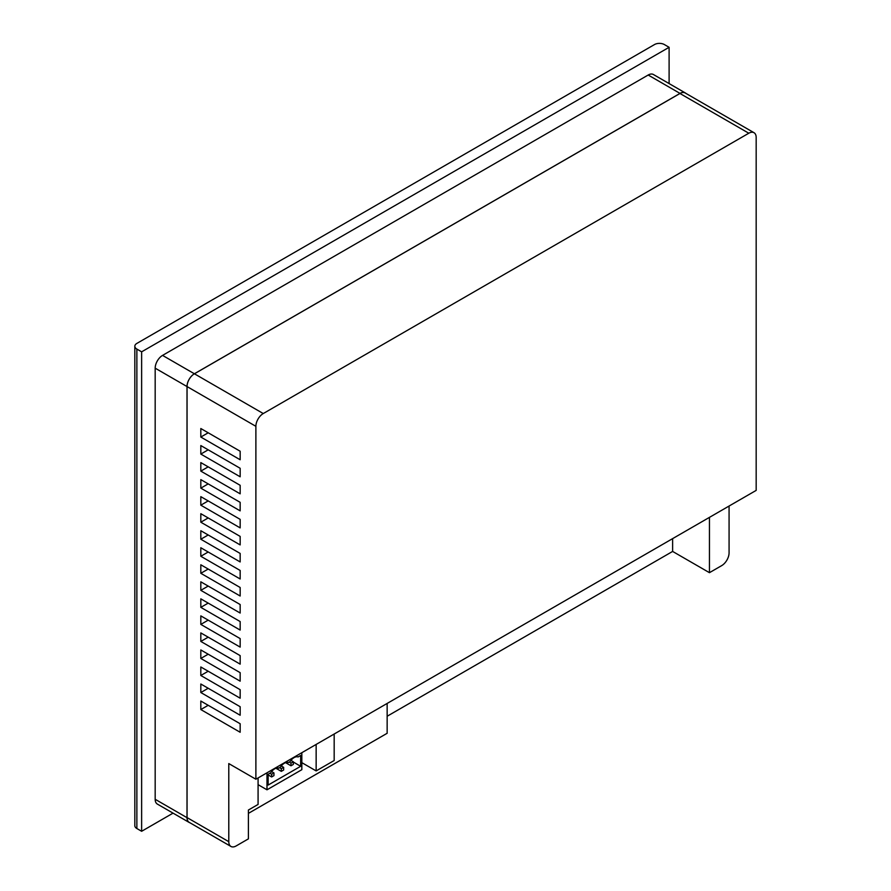 <?xml version="1.0" encoding="UTF-8"?>
<svg xmlns="http://www.w3.org/2000/svg" width="891" height="891" viewBox="0 0 891 891"><rect width="100%" height="100%" fill="white"/><g stroke="black" fill="none" stroke-linecap="round" stroke-linejoin="round"><path stroke-width="1.34" d="M268.146 774.936L271.632 776.952L273.96 775.615L273.96 772.931L271.632 774.268L269.873 773.254M271.632 776.952L271.632 774.268M285.588 762.651L290.989 765.781L293.317 764.433L293.317 761.749L290.989 763.097L289.23 762.072M290.989 765.781L290.989 763.097M275.909 768.242L281.311 771.361L283.639 770.024L283.639 767.34L281.311 768.688L279.551 767.663M281.311 771.361L281.311 768.688M271.599 771.573L273.96 772.931M290.956 760.391L293.317 761.749M281.278 765.982L283.639 767.34M136.869 349.083A6.95 4.01 180 0 1 134.831 346.243A6.95 4.01 180 0 1 136.869 343.414L654.517 44.55A6.95 4.01 180 0 1 664.352 44.55L669.108 47.301L141.636 351.834L136.869 349.083L136.869 828.53L141.636 831.281L173.054 813.138M134.831 346.243L134.831 825.69A6.95 4.01 0 0 0 136.869 828.53M669.108 83.576L669.108 47.301M141.636 831.281L141.636 351.834M270.73 772.753A8.899 5.134 -60 0 1 278.727 768.142L280.409 767.162A8.899 5.134 -60 0 1 288.406 762.551L290.087 761.582A8.899 5.134 -60 0 1 298.084 756.96L300.668 755.468L300.668 766.293L268.146 785.071L268.146 774.246L270.73 772.753M300.668 766.293L293.317 762.039M189.928 822.772A10.425 6.025 -60 0 1 189.159 822.438L157.339 804.072A10.425 6.025 -60 0 1 155.179 799.294L155.179 368.172A10.425 6.025 -60 0 1 162.552 355.398L648.18 75.022A10.425 6.025 -60 0 1 653.404 74.51L685.224 92.887A10.425 6.025 -60 0 1 685.892 93.377M258.078 784.659L266.988 789.805L301.826 769.69L301.826 752.706M266.988 789.805L266.988 772.82M189.159 822.438A10.425 6.025 -60 0 1 187.01 817.671L187.01 386.549A10.425 6.025 -60 0 1 194.383 373.775L680.011 93.399A10.425 6.025 -60 0 1 685.224 92.887M729.072 506.032L729.072 552.843A10.425 6.025 -60 0 1 721.688 565.618L709.448 572.679L672.627 551.429L387.151 716.241M316.149 744.43L316.149 770.915L301.826 762.651M316.149 770.915L334.17 760.524L334.17 734.028M162.552 355.398L194.383 373.775A10.425 6.025 -60 0 0 187.054 386.571L187.054 817.582A10.425 6.025 -60 0 0 189.215 822.36L230.947 846.45A10.425 6.025 -60 0 0 236.16 845.938L248.4 838.865L248.4 810.03L258.078 804.439L258.078 777.954M387.151 703.433L387.151 733.282L248.4 813.383M230.947 846.45A10.425 6.025 -60 0 1 228.787 841.672L228.787 763.576L255.884 779.224L255.884 426.321A10.425 6.025 -60 0 1 263.257 413.547L748.796 133.227A10.425 6.025 -60 0 1 754.009 132.703A10.425 6.025 -60 0 1 756.169 137.481L756.169 490.395L255.884 779.224M263.257 413.547L194.427 373.797L679.956 93.488A10.425 6.025 -60 0 1 685.168 92.965L754.009 132.703M200.82 437.047L200.82 428.526L240.158 451.236L240.158 459.756L200.82 437.047L208.193 432.792M200.82 454.076L200.82 445.567L240.158 468.276L240.158 476.785L200.82 454.076L208.193 449.821M200.82 471.116L200.82 462.596L240.158 485.305L240.158 493.826L200.82 471.116L208.193 466.851M200.82 488.145L200.82 479.625L240.158 502.335L240.158 510.855L200.82 488.145L208.193 483.88M200.82 505.175L200.82 496.655L240.158 519.364L240.158 527.884L200.82 505.175L208.193 500.92M200.82 522.204L200.82 513.695L240.158 536.404L240.158 544.913L200.82 522.204L208.193 517.949M200.82 539.244L200.82 530.724L240.158 553.434L240.158 561.943L200.82 539.244L208.193 534.979M200.82 556.274L200.82 547.753L240.158 570.463L240.158 578.983L200.82 556.274L208.193 552.008M200.82 573.303L200.82 564.783L240.158 587.492L240.158 596.012L200.82 573.303L208.193 569.048M200.82 590.332L200.82 581.823L240.158 604.532L240.158 613.041L200.82 590.332L208.193 586.078M200.82 607.361L200.82 598.852L240.158 621.562L240.158 630.071L200.82 607.361L208.193 603.107M200.82 624.402L200.82 615.881L240.158 638.591L240.158 647.111L200.82 624.402L208.193 620.136M200.82 641.431L200.82 632.911L240.158 655.62L240.158 664.14L200.82 641.431L208.193 637.176M200.82 658.46L200.82 649.951L240.158 672.66L240.158 681.17L200.82 658.46L208.193 654.206M200.82 675.489L200.82 666.98L240.158 689.69L240.158 698.199L200.82 675.489L208.193 671.235M200.82 692.53L200.82 684.01L240.158 706.719L240.158 715.239L200.82 692.53L208.193 688.264M200.82 709.559L200.82 701.039L240.158 723.748L240.158 732.268L200.82 709.559L208.193 705.304M709.448 517.359L709.448 572.679M672.627 551.429L672.627 538.621M155.179 368.172L187.01 386.549M648.18 75.022L680.011 93.399M155.179 799.294L187.01 817.671M187.054 817.582L228.787 841.672M187.054 386.571L255.884 426.321M679.956 93.488L748.796 133.227"/></g></svg>

